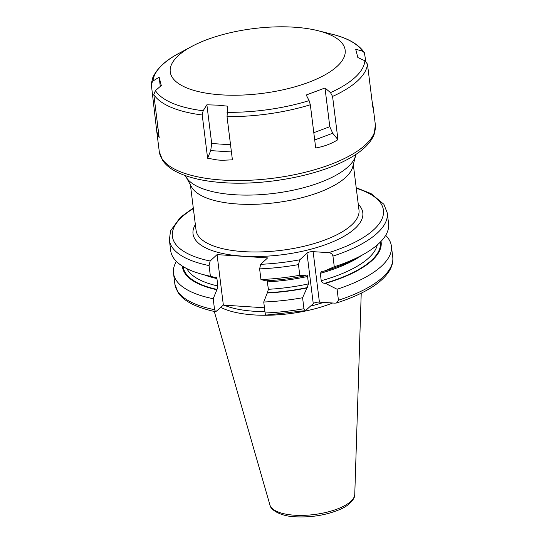 <?xml version="1.0" encoding="UTF-8"?>
<svg xmlns="http://www.w3.org/2000/svg" width="544" height="544" viewBox="0 0 544 544"><rect width="100%" height="100%" fill="white"/><g stroke="black" fill="none" stroke-linecap="round" stroke-linejoin="round"><path stroke-width="0.82" d="M220.83 307.435A76.568 28.397 -7.1 0 0 253.953 314.922A76.568 28.397 172.9 0 0 332.615 303.001M323.551 302.41A75.602 28.043 172.9 0 1 310.658 306.075M264.942 311.583A75.602 28.043 172.9 0 1 253.939 311.243A75.602 28.043 -7.1 0 1 224.04 305.143M356.272 188.285A106.325 39.433 172.9 0 1 328.698 252.668L313.12 251.654L319.41 302.138A4.665 1.734 -7.1 0 0 313.262 303.654L305.422 310.658L303.953 308.727L302.586 297.752L306.986 287.932A100.103 37.128 172.9 0 1 267.267 293.012L268.41 289.292L267.145 280.752M299.832 259.787A106.325 39.433 172.9 0 1 260.705 264.316L259.617 268.872L260.95 279.534A109.779 40.718 -7.1 0 0 299.785 275.271L298.459 264.615L299.832 259.787L306.979 253.171A4.665 1.734 172.9 0 1 313.12 251.654M260.705 264.316L267.614 257.917L217.063 254.619L223.353 305.102L215.689 311.773L214.56 309.692L213.194 298.717L217.029 289.415L217.852 285.994L216.927 278.589C216.668 277.188 216.199 276.733 215.512 277.236L216.09 277.032M209.066 265.574A109.779 40.718 -7.1 0 1 169.374 240.06L170.7 250.716A109.779 40.718 -7.1 0 0 204.456 274.897L211.725 276.719A100.103 37.128 -7.1 0 0 215.193 277.528L210.392 276.236L209.066 265.574L210.154 261.018L217.063 254.619M185.966 176.752L191.542 186.932A82.083 30.444 -7.1 0 0 237.585 204.007A82.083 30.444 172.9 0 0 352.73 166.858L355.633 155.618A86.408 32.048 172.9 0 1 234.437 194.725A86.408 32.048 -7.1 0 1 185.966 176.752A86.408 32.048 -7.1 0 1 185.422 175.644M355.892 154.414A86.408 32.048 172.9 0 1 355.633 155.618M182.396 266.118A100.103 37.128 -7.1 0 0 216.709 289.714M381.024 241.38A100.103 37.128 172.9 0 1 325.455 283.376L324.598 283.322C322.769 283.098 321.647 282.234 321.232 280.731L320.307 273.326L321.892 271.259L323.938 271.198L334.274 266.764L332.948 256.108C332.404 254.096 330.99 252.946 328.698 252.668M306.415 275.074L305.857 275.386C306.707 274.727 307.272 275.087 307.564 276.474L308.489 283.88L306.986 287.932M334.274 266.764A109.779 40.718 -7.1 0 0 361.787 255.299L355.184 258.849A100.103 37.128 172.9 0 1 323.938 271.198M305.857 275.386L305.463 275.754A100.103 37.128 172.9 0 1 265.751 280.826L260.95 279.534M204.456 274.897A109.779 40.718 -7.1 0 0 210.392 276.236M176.406 261.419A109.779 40.718 -7.1 0 0 173.502 273.197A109.779 40.718 -7.1 0 0 213.194 298.717M325.455 283.376L337.076 289.245A109.779 40.718 -7.1 0 0 391.381 246.058L392.748 257.033A109.779 40.718 172.9 0 1 338.443 300.22L336.532 302.981L334.982 303.151L319.41 302.138M264.466 307.782L223.353 305.102M299.785 275.271L305.463 275.754M338.443 300.22L337.076 289.245M391.381 246.058A109.779 40.718 -7.1 0 0 385.676 235.355M361.787 255.299A109.779 40.718 -7.1 0 0 388.579 223.577L387.253 212.922A109.779 40.718 172.9 0 1 332.948 256.108M303.953 308.727A109.779 40.718 172.9 0 1 265.118 312.99L263.745 302.015A109.779 40.718 -7.1 0 0 302.586 297.752M265.118 312.99C265.452 314.854 266.084 315.459 266.995 314.799M263.745 302.015L267.267 293.012M191.753 46.451A88.135 32.688 -7.1 0 1 294.209 27.2A88.135 32.688 172.9 0 1 318.063 30.716A88.135 32.688 172.9 0 1 330.188 71.706A88.135 32.688 172.9 0 1 221.197 94.846A88.135 32.688 -7.1 0 1 191.753 46.451L179.085 53.258C166.002 60.03 157.25 68.116 152.823 77.506L151.252 83.824L152.98 81.049L159.14 77.166L161.289 85.544L155.428 90.603L153.816 94.54L159.202 137.768L156.794 131.736L151.252 83.824M217.287 159.963L207.611 158.222L202.225 114.995L203.15 110.765L206.876 104.808L217.287 105.135L227.786 106.175L227.025 116.613L232.41 159.841L222.238 160.283A108.875 40.378 -7.1 0 1 219.749 160.14A108.875 40.378 -7.1 0 1 217.287 159.963L222.238 160.283M309.108 100.626L306.231 95.003L324.992 87.985L330.5 92.63L332.574 96.431L337.953 139.658C331.344 143.786 323.925 146.56 315.704 147.982L310.325 104.747L309.108 100.626A106.712 39.583 172.9 0 1 226.998 112.322M372.144 101.742L372.871 104.822L372.844 107.338L367.458 64.11L364.888 60.772L357.843 57.548L355.694 49.171L362.44 51.211L364.378 52.673L365.799 61.316M206.876 104.808L211.698 143.521L210.712 150.606L207.611 158.222M156.652 127.833L157.808 126.582M159.14 77.166L160.29 86.408M324.992 87.985L329.814 126.698L332.697 133.232L337.953 139.658M269.919 504.975C270.402 510.041 281.18 516.412 295.569 516.8C311.753 517.548 326.597 515.073 340.095 509.368C350.717 505.009 355.422 497.4 354.763 494.408A42.82 15.885 172.9 0 1 294.488 515.209A42.82 15.885 -7.1 0 1 269.919 504.975L214.288 311.481M358.272 204.299A85.544 31.729 172.9 0 1 281.84 254.789A85.544 31.729 172.9 0 1 195.357 224.59M193.365 208.576A106.325 39.433 -7.1 0 0 210.154 261.018M190.407 184.858L196.064 230.262A82.083 30.444 -7.1 0 0 243.515 251.62A82.083 30.444 -7.1 0 0 358.979 209.97L353.321 164.567M183.178 266.608A99.368 36.856 -7.1 0 0 217.029 289.415M380.385 242.039A99.368 36.856 172.9 0 1 324.598 283.322M307.38 287.572A99.368 36.856 172.9 0 1 267.587 292.72M186.898 268.648A96.778 35.897 -7.1 0 0 217.852 285.994M204.333 274.863A96.778 35.897 -7.1 0 0 216.927 278.589M215.689 311.773C196.18 307.523 183.675 301.172 178.174 292.713L174.869 284.172A109.779 40.718 -7.1 0 0 214.56 309.692M306.979 253.171L313.262 303.654M298.459 264.615A109.779 40.718 172.9 0 1 259.617 268.872M361.896 255.238A96.778 35.897 172.9 0 1 320.307 273.326M307.564 276.474A96.778 35.897 172.9 0 1 267.485 281.887M377.278 244.936A96.778 35.897 172.9 0 1 321.232 280.731M308.489 283.88A96.778 35.897 172.9 0 1 268.41 289.292M318.063 30.716L332.017 34.211A106.712 39.583 172.9 0 1 362.44 51.211M364.888 60.772A106.712 39.583 172.9 0 1 330.5 92.63M367.458 64.11A108.875 40.378 172.9 0 1 332.574 96.431M310.325 104.747A108.875 40.378 172.9 0 1 227.025 116.613M372.898 105.046L375.36 124.807A108.875 40.378 172.9 0 1 222.224 180.044A108.875 40.378 172.9 0 1 159.29 151.722L156.835 132.056M152.98 81.049A106.712 39.583 172.9 0 1 179.085 53.258M203.15 110.765A106.712 39.583 172.9 0 1 155.428 90.603M202.225 114.995A108.875 40.378 172.9 0 1 153.816 94.54M230.527 144.745L211.698 143.521M231.424 151.96L210.712 150.606M329.814 126.698L313.8 132.682M332.697 133.232L314.704 139.958M354.763 494.408L361.23 293.175M169.374 240.06L170.524 230.853L180.39 217.301L193.29 208.012M174.869 284.172L173.502 273.197M387.253 212.922L383.88 204.279L370.988 193.555L356.204 187.721M392.748 257.033C394.74 274.978 371.484 291.795 336.532 302.981M305.422 310.658L266.404 315.085M332.017 34.211C347.82 38.066 358.605 44.22 364.378 52.673M375.36 124.807L374.184 134.286C370.362 144.133 360.291 153.116 343.958 161.242C313.65 176.589 263.384 185.511 223.734 182.696C203.776 181.37 187.864 177.67 175.998 171.584C170.19 168.572 165.784 164.927 162.785 160.664L159.29 151.722"/></g></svg>
